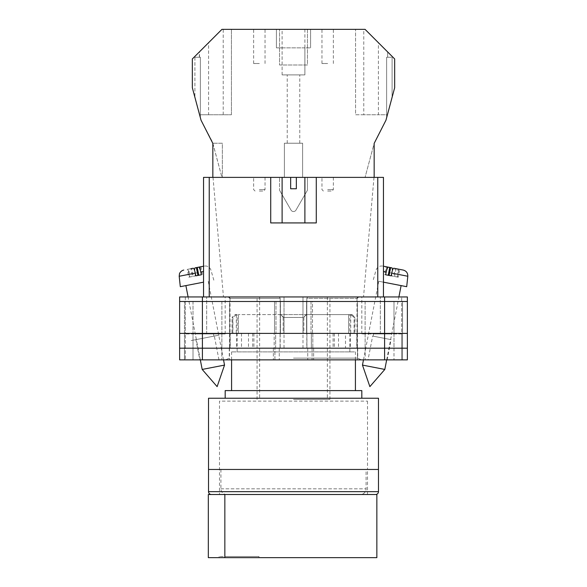 <?xml version="1.0" encoding="UTF-8"?>
<svg xmlns="http://www.w3.org/2000/svg" width="587" height="587" viewBox="0 0 587 587"><rect width="100%" height="100%" fill="white"/><g stroke="black" fill="none" stroke-linecap="round" stroke-linejoin="round"><path stroke-width="0.44" stroke-dasharray="2.94 2.2" d="M293.5 359.86L361.423 359.86L293.5 359.86M293.5 358.129L357.725 358.129L293.5 358.129M368.034 359.86L387.171 359.86L368.034 359.86L372.657 336.065L391.096 339.646L372.657 336.065M387.171 359.86L391.096 339.646M199.829 359.86L218.966 359.86L199.829 359.86L195.904 339.646L214.343 336.065L195.904 339.646M218.966 359.86L214.343 336.065M219.098 335.14L191.149 340.57L219.098 335.14M284.013 333.379L241.499 333.379L284.013 333.379L284.013 296.941L228.592 296.941L302.987 296.941L284.013 296.941L284.013 348.186L357.725 348.186L284.013 348.186M373.105 336.153L390.649 339.557L373.105 336.153L373.53 333.952L391.742 333.952L373.53 333.952M390.649 339.557L391.742 333.952M196.352 339.557L213.895 336.146L196.352 339.557L195.258 333.952L213.47 333.952L195.258 333.952M213.895 336.146L213.47 333.952M302.987 348.186L302.987 296.941L302.987 333.379L306.81 333.379L306.81 298.365L356.984 298.365L306.81 298.365L307.713 296.941L302.987 296.941L358.408 296.941L307.713 296.941L306.81 298.365L306.81 348.186M384.595 296.941L202.405 296.941L202.405 301.498L184.472 301.498L280.425 301.498L179.629 301.498L407.371 301.498L407.371 296.941L407.371 359.86L407.371 296.941L361.819 296.941L407.371 296.941L384.595 296.941L384.595 301.498L202.405 301.498L407.371 301.498L384.595 301.498L402.528 301.498L402.528 333.379L384.595 333.379L402.528 333.379L384.595 333.379L402.528 333.379L402.528 348.186L384.595 348.186L407.371 348.186L179.629 348.186L402.528 348.186L402.528 359.86L384.595 359.86L402.528 359.86L393.987 359.86L402.528 359.86L402.528 348.186L393.987 348.186L402.528 348.186L402.528 359.86L402.528 348.186L393.987 348.186L402.528 348.186L402.528 333.379L402.528 348.186L402.528 333.379L393.987 333.379L402.528 333.379L393.987 333.379L402.528 333.379L402.528 301.498L402.528 333.379L402.528 301.498L384.595 301.498L384.595 333.379L184.472 333.379L407.371 333.379L407.371 359.86L179.629 359.86M202.405 296.941L179.629 296.941L206.675 296.941L179.629 296.941L179.629 348.186L384.595 348.186L384.595 359.86L307.735 359.86L384.595 359.86L384.595 348.186L384.595 359.86M206.675 296.941L225.181 296.941L206.675 296.941L206.675 333.952L225.181 333.952L185.323 333.952L185.323 359.86L185.323 333.952L206.675 333.952L206.675 296.941M401.677 333.952L401.677 359.86L401.677 333.952L361.819 333.952L401.677 333.952L401.677 296.941L401.677 333.952M357.49 359.86L312.086 359.86L357.49 359.86L357.49 348.186L365.202 348.186L357.432 348.186L357.49 359.86M179.629 301.498L202.405 301.498L202.405 333.379L179.629 333.379L202.405 333.379L202.405 348.186L274.173 348.186L274.173 333.379L202.405 333.379L274.525 333.379L274.525 301.498L274.525 333.379L280.425 333.379L202.405 333.379L280.072 333.379L274.173 333.379L274.173 348.186L280.072 348.186L202.405 348.186L279.265 348.186L274.914 348.186L274.914 359.86L279.265 359.86L221.798 359.86L274.914 359.86L274.914 348.186L202.405 348.186L202.405 359.86M221.798 359.86L193.013 359.86L221.798 359.86L221.798 348.186L184.472 348.186L184.472 359.86L184.472 348.186L184.472 359.86L184.472 348.186L193.013 348.186L184.472 348.186L193.013 348.186L193.013 359.86L193.013 348.186L229.51 348.186L221.798 348.186L221.798 359.86M280.425 333.379L275.655 333.379L280.072 333.379L275.655 333.379L275.655 348.186L280.072 348.186L275.655 348.186L275.655 333.379L280.425 333.379L280.425 301.498L275.985 301.498L280.425 301.498L280.425 333.379M230.258 333.379L253.914 333.379L230.258 333.379L230.258 348.186M356.742 333.379L333.086 333.379L356.742 333.379L356.742 348.186M306.81 333.379L345.501 333.379L345.501 348.186M302.987 333.379L345.501 333.379M407.371 301.498L407.371 333.379L306.928 333.379L384.595 333.379L312.475 333.379L312.475 301.498L384.595 301.498L306.575 301.498L312.475 301.498L312.475 333.379L306.575 333.379L384.595 333.379L384.595 348.186L306.928 348.186L407.371 348.186M306.575 333.379L311.345 333.379L306.928 333.379L311.345 333.379L311.345 348.186L311.345 333.379L306.575 333.379L306.575 301.498L357.41 301.498L306.575 301.498L306.575 333.379M312.086 348.186L307.735 348.186L313.634 348.186L307.735 348.186L312.086 348.186L312.086 359.86L312.086 348.186M184.472 333.379L184.472 348.186L184.472 333.379L184.472 348.186L184.472 333.379L193.013 333.379L184.472 333.379L193.013 333.379L184.472 333.379L184.472 301.498L184.472 333.379M229.51 348.186L229.51 359.86L229.51 348.186M229.59 333.379L193.013 333.379L193.013 348.186L229.568 348.186L193.013 348.186L193.013 333.379L229.59 333.379L229.59 301.498L229.59 333.379M357.432 333.379L393.987 333.379L393.987 359.86L393.987 348.186L357.432 348.186L393.987 348.186L393.987 333.379L357.432 333.379L357.432 348.186L357.432 333.379M241.499 333.379L241.499 348.186M252.696 333.379L252.696 348.186M280.19 333.379L280.19 298.365L230.016 298.365L280.19 298.365L279.287 296.941L280.19 298.365L280.19 348.186M248.499 333.379L248.499 348.186M334.304 333.379L334.304 348.186M333.086 333.379L333.086 348.186M350.373 333.379L350.373 348.186M338.501 333.379L338.501 348.186M253.914 333.379L253.914 348.186M236.627 333.379L236.627 348.186M357.41 333.379L393.987 333.379L357.41 333.379L357.41 301.498L402.528 301.498L393.987 301.498L393.987 333.379L393.987 301.498L357.41 301.498L357.41 333.379M407.371 333.379L202.405 333.379L202.405 301.498L202.405 333.379L179.629 333.379M362.465 365.092L384.815 369.436M383.458 271.517L392.167 273.212L391.683 275.941L397.172 277.005L397.656 274.276L407.804 276.25M406.703 286.691L383.458 282.171M392.072 283.844L378.762 281.261L392.072 283.844M389.746 267.445L386.099 266.733L386.972 266.902L385.454 274.731L384.58 274.562L386.099 266.733M392.072 267.899L383.458 266.219M397.172 277.005L394.581 276.506L398.228 277.211L399.747 269.389L397.56 268.963C398.125 269.316 398.162 271.084 397.656 274.276M399.747 269.389L393.774 268.23M403.225 270.064L397.56 268.963M384.58 274.562L385.63 274.767M391.683 275.941L385.454 274.731M394.581 276.506L396.1 268.677M398.228 277.211L397.355 277.042L398.874 269.22M397.355 277.042L393.708 276.338L395.234 268.508M391.118 275.831L393.708 276.338M203.542 271.517L194.833 273.212L195.317 275.941L189.828 277.005L189.344 274.276L179.196 276.25M180.297 286.691L203.542 282.171M224.535 365.092L202.185 369.436M199.198 283.015L185.888 285.605L199.198 283.015M194.928 267.899L197.254 267.445M203.542 266.219L204.379 266.058L203.542 266.219M189.44 268.963L187.253 269.389L188.772 277.211L192.419 276.506L190.9 268.677L189.44 268.963C188.875 269.316 188.838 271.084 189.344 274.276M193.226 268.23L187.253 269.389M195.317 275.941L201.37 274.767M202.42 274.562L200.901 266.733M201.546 274.731L200.028 266.902M192.419 276.506L189.828 277.005M188.772 277.211L189.645 277.042L188.126 269.22M189.645 277.042L193.292 276.338L191.766 268.508M195.882 275.831L193.292 276.338M259.337 29.35L253.643 29.35L259.337 29.35M259.337 63.513L253.643 63.513L259.337 63.513M327.663 29.35L321.97 29.35L327.663 29.35M327.663 63.513L321.97 63.513L327.663 63.513M304.888 29.35L304.888 47.855L310.582 47.855L304.888 47.855L304.888 74.901L282.112 74.901L304.888 74.901L304.888 47.855L276.418 47.855L276.418 29.35L221.945 29.35L231.439 29.35L221.945 29.35L192.338 58.957L192.338 87.742L201.033 120.203L212.45 141.944L221.945 177.384L284.387 177.384L284.387 143.221L302.613 143.221L302.613 177.384L374.161 177.384L365.055 177.384L374.161 177.384L374.161 143.389L385.967 120.203L394.662 87.742L394.662 58.957L365.055 29.35L276.418 29.35L276.418 47.855L282.112 47.855L282.112 29.35M293.5 143.221L287.234 143.221L293.5 143.221M327.663 191.046L331.934 191.046L327.663 191.046M259.337 191.046L263.607 191.046L259.337 191.046M259.337 177.384L265.031 177.384L259.337 177.384M327.663 177.384L333.357 177.384L327.663 177.384M307.449 29.35L279.551 29.35L307.449 29.35L307.449 64.988L279.551 64.988L279.551 29.35L279.551 64.988L307.449 64.988L307.449 29.35M199.477 57.247L200.372 57.247L200.372 117.716L194.913 97.347L200.372 117.716L200.372 57.247L199.477 57.247L199.477 51.817M200.372 57.247L194.913 57.247L200.372 57.247M378.41 42.704L365.055 29.35L387.669 51.964L378.41 42.704L378.41 114.751L363.779 114.751L363.779 29.35M310.582 47.855L310.582 29.35L310.582 47.855M212.839 177.384L221.945 177.384L212.839 143.221L222.334 143.221L222.334 177.384L222.334 143.221L212.839 143.221L212.839 177.384L374.161 177.384L374.161 143.389L365.055 177.384L374.161 143.389L374.161 177.384M282.112 74.901L282.112 47.855L282.112 74.901M279.551 177.384L307.449 177.384L279.551 177.384L279.551 190.225L279.551 177.384M302.613 177.384L284.387 177.384L284.387 143.221L302.613 143.221L302.613 177.384M392.087 97.347L386.628 117.716L392.087 97.347L392.087 57.247L392.087 97.347M295.965 210.117L307.449 190.225L307.449 177.384L307.449 190.225L295.965 210.117A2.847 2.847 0 0 1 291.035 210.117L279.551 190.225L291.035 210.117A2.847 2.847 0 0 0 295.965 210.117M363.779 114.751L355.561 114.751L355.561 29.35L355.561 114.751L386.628 114.751L386.628 57.247L386.628 117.716L386.628 57.247L392.087 57.247L386.628 57.247L387.669 57.247L387.669 51.964L387.669 57.247L386.628 57.247L386.628 114.751L378.41 114.751M194.913 57.247L194.913 97.347L194.913 57.247M304.888 47.855L282.112 47.855M208.583 114.751L231.439 114.751L200.372 114.751L208.583 114.751L208.583 42.712M223.214 114.751L223.214 29.35M231.439 114.751L231.439 29.35L231.439 114.751M199.323 57.247L199.323 51.972M367.513 401.134L367.513 469.461L219.487 469.461L367.513 469.461L219.487 469.461L367.513 469.461L367.513 494.511L219.487 494.511L219.487 401.134L367.513 401.134L219.487 401.134M350.659 314.595L348.619 314.595L352.141 314.595L350.659 314.595L354.24 317.442L354.988 317.442L354.108 317.442L354.108 333.379L237.133 333.379L349.867 333.379L348.619 333.379L348.619 314.595L306.597 314.595L348.619 314.595L348.619 333.379L306.597 333.379L354.108 333.379M352.141 314.595L354.988 317.442L354.988 333.379M232.012 333.379L280.403 333.379L280.403 314.595L238.381 314.595L280.403 314.595L280.403 333.379L238.381 333.379L238.381 314.595L238.381 333.379L232.012 333.379L232.012 317.442L232.892 317.442L232.892 333.379M361.819 398.235L225.181 398.235L361.819 398.235M355.414 390.604L231.586 390.604L355.414 390.604M355.414 359.86L355.414 351.884L231.586 351.884L355.414 351.884M231.586 359.86L231.586 351.884M237.133 351.884L349.867 351.884L237.133 351.884L237.148 314.595L234.859 314.595L237.148 314.595M349.867 351.884L349.852 314.595M306.597 314.595L306.597 333.379L306.597 314.595L280.403 314.595L306.597 314.595L306.597 333.379L280.403 333.379L306.597 333.379L306.597 314.595M225.181 390.604L361.819 390.604M208.524 398.235L378.476 398.235M378.476 469.461L208.524 469.461L378.476 469.461M350.733 314.661L350.733 333.379M354.24 333.379L354.24 317.442M280.403 314.595L280.403 333.379L280.403 314.595M283.91 333.379L283.91 317.442L303.861 317.442L303.861 333.379M236.341 314.595L236.268 333.379M232.76 333.379L232.76 317.442L232.012 317.442L234.859 314.595M303.09 333.379L303.09 317.442L283.139 317.442L283.139 333.379M350.799 314.595L354.108 317.442M281.012 314.595L283.139 317.442M306.597 314.661L303.09 317.442M236.201 314.595L232.892 317.442M236.268 314.661L232.76 317.442M283.91 317.442L280.403 314.661M303.861 317.442L305.988 314.595M219.487 494.511L367.513 494.511M211.371 494.511L375.629 494.511M366.09 469.461L220.91 469.461L366.09 469.461L366.09 488.817A5.694 5.694 0 0 1 360.396 494.511L376.854 494.511L376.854 557.65L224.843 557.65L224.843 556.513L258.999 556.513L219.149 556.513L224.843 556.513L224.843 557.65L208.326 557.65M224.843 557.65L258.999 557.65L224.843 557.65L224.843 494.511L208.326 494.511M220.91 469.461L220.91 488.817A5.694 5.694 0 0 0 226.604 494.511L228.673 494.511L226.604 494.511M224.843 494.511L360.396 494.511M228.673 494.511L358.327 494.511L228.673 494.511M258.999 556.513L258.999 557.65L258.999 556.513M293.5 222.928L304.888 222.928L293.5 222.928M290.653 177.384L290.653 188.765L293.5 188.765L290.653 188.765L290.653 177.384L282.112 177.384L290.653 177.384L282.112 177.384L290.653 177.384L290.653 188.765L296.347 188.765L296.347 177.384L296.347 188.765L293.5 188.765L296.347 188.765L296.347 177.384L304.888 177.384L296.347 177.384L304.888 177.384L304.888 222.928M293.5 399.424L329.938 399.424L293.5 399.424M293.5 296.941L329.938 296.941L293.5 296.941M377.764 296.941L209.236 296.941L383.458 296.941L383.458 177.384L373.992 177.384L383.458 177.384L377.764 177.384L377.764 296.941L383.458 296.941L383.458 177.384L383.458 296.941L363.529 296.941L383.458 296.941M296.347 177.384L304.888 177.384M209.236 177.384L203.542 177.384L203.542 296.941L209.236 296.941L209.236 177.384L377.764 177.384M203.542 177.384L213.008 177.384L203.542 177.384L203.542 296.941L203.542 177.384M316.276 177.384L316.276 222.928L316.276 177.384L316.276 222.928L270.724 222.928L270.724 177.384M209.236 296.941L203.542 296.941M316.276 222.928L270.724 222.928L316.276 222.928M185.323 296.941L185.323 333.952L185.323 296.941M229.568 333.379L229.568 348.186L229.568 333.379M275.985 301.498L275.985 333.379L275.985 301.498M273.366 348.186L273.366 359.86L273.366 348.186M313.634 348.186L313.634 359.86L313.634 348.186M311.015 301.498L311.015 333.379L311.015 301.498M365.202 348.186L365.202 359.86L365.202 348.186M221.864 333.379L221.864 348.186L221.864 333.379M202.405 333.379L202.405 348.186L202.405 333.379M312.827 333.379L312.827 348.186L312.827 333.379M384.595 333.379L384.595 301.498L384.595 333.379M365.136 333.379L365.136 348.186L365.136 333.379M221.893 301.498L221.893 333.379L221.893 301.498M193.013 301.498L193.013 333.379L193.013 301.498M365.107 301.498L365.107 333.379L365.107 301.498M380.325 333.952L380.325 296.941L380.325 333.952M327.663 189.623L333.357 189.623L327.663 189.623M259.337 189.623L265.031 189.623L259.337 189.623M378.476 491.664L208.524 491.664M220.91 488.817L366.09 488.817L220.91 488.817M357.725 348.186L357.725 358.129L361.423 359.86M279.265 348.186L279.265 359.86L279.265 348.186M307.735 348.186L307.735 359.86L307.735 348.186M229.275 348.186L229.275 358.129L225.577 359.86M280.072 333.379L280.072 348.186L280.072 333.379M306.928 333.379L306.928 348.186L306.928 333.379M230.016 298.365L230.016 348.186M356.984 298.365L356.984 348.186M225.181 333.952L225.181 296.941M361.819 333.952L361.819 296.941M382.621 266.058C379.4 265.713 377.214 267.048 376.062 270.079L373.171 280.175M363.478 359.86L378.762 281.261M386.679 359.86L398.911 296.941M200.321 359.86L188.089 296.941M213.829 280.175L210.938 270.079C209.786 267.048 207.6 265.713 204.379 266.058M223.522 359.86L208.238 281.261M253.643 63.513L253.643 29.35M321.97 63.513L321.97 29.35M287.234 143.221L287.234 74.901M333.357 177.384L333.357 189.623L331.934 191.046M265.031 177.384L265.031 189.623L263.607 191.046M323.393 191.046L321.97 189.623L321.97 177.384M255.066 191.046L253.643 189.623L253.643 177.384M299.766 143.221L299.766 74.901M333.357 63.513L333.357 29.35M265.031 63.513L265.031 29.35M219.149 556.513L219.149 557.65M259.623 296.941L259.623 399.424M329.938 399.424L329.938 296.941M213.008 177.384L223.471 296.941M373.992 177.384L363.529 296.941M257.062 399.424L257.062 296.941M327.377 296.941L327.377 399.424M282.112 177.384L282.112 222.928"/><path stroke-width="0.88" d="M179.629 301.498L179.629 359.86L179.629 296.941L202.405 296.941L202.405 359.86L407.371 359.86L407.371 301.498L179.629 301.498L179.629 359.86L202.405 359.86M407.371 301.498L407.371 296.941L202.405 296.941M384.595 296.941L384.595 348.186L179.629 348.186L179.629 359.86M384.595 359.86L384.595 348.186L407.371 348.186M179.629 333.379L407.371 333.379M362.465 365.092L369.876 386.628L384.815 369.436L362.465 365.092L363.478 359.86M383.458 282.171L406.703 286.691L407.804 276.25L391.698 273.116C392.424 269.969 393.114 268.34 393.774 268.23L403.225 270.064C406.343 270.945 407.87 273.006 407.804 276.25M391.698 273.116L391.118 275.831L385.63 274.767L386.209 272.052L383.458 271.517M388.227 275.266L389.746 267.445L388.286 267.158C387.625 267.276 386.936 268.905 386.209 272.052M392.52 270.137L392.072 267.899L386.972 266.902M383.458 266.219L388.286 267.158M389.093 275.435L390.619 267.613M224.535 365.092L217.124 386.628L202.185 369.436L224.535 365.092L223.522 359.86M203.542 282.171L180.297 286.691L179.196 276.25L195.302 273.116C194.576 269.969 193.886 268.34 193.226 268.23L190.9 268.677M195.302 273.116L195.882 275.831L201.37 274.767L200.791 272.052L203.542 271.517M198.773 275.266L197.254 267.445L198.714 267.158C199.375 267.276 200.064 268.905 200.791 272.052M194.48 270.137L194.928 267.899L203.542 266.219L198.714 267.158M197.907 275.435L196.381 267.613M374.161 177.384L374.161 143.389L385.967 120.203L394.662 87.742L394.662 58.957L365.055 29.35L221.945 29.35L192.338 58.957L192.338 87.742L201.033 120.203L212.839 143.389L212.839 177.384M208.524 469.461L378.476 469.461L378.476 398.235L208.524 398.235L208.524 469.461L378.476 469.461L378.476 491.664A2.847 2.847 0 0 1 375.629 494.511L211.371 494.511A2.847 2.847 0 0 1 208.524 491.664L208.524 469.461M361.819 398.235L361.819 390.604L225.181 390.604L225.181 398.235M355.414 390.604L355.414 359.86M231.586 390.604L231.586 359.86M224.843 557.65L208.326 557.65L208.326 494.511L376.854 494.511L376.854 557.65L224.843 557.65L224.843 494.511M270.724 177.384L290.653 177.384L290.653 188.765L296.347 188.765L296.347 177.384L316.276 177.384L316.276 222.928L270.724 222.928L270.724 177.384L209.236 177.384L209.236 296.941M377.764 296.941L377.764 177.384L316.276 177.384M203.542 296.941L203.542 177.384L209.236 177.384M290.653 177.384L296.347 177.384M377.764 177.384L383.458 177.384L383.458 296.941M208.524 491.664L378.476 491.664M356.984 298.365L358.408 296.941M230.016 298.365L228.592 296.941M384.815 369.436L386.679 359.86M398.911 296.941L401.112 285.605M202.185 369.436L200.321 359.86M188.089 296.941L185.888 285.605M179.196 276.25L179.468 273.836C179.204 274.092 180.488 270.739 183.775 270.064M304.888 177.384L304.888 222.928M282.112 177.384L282.112 222.928"/></g></svg>
